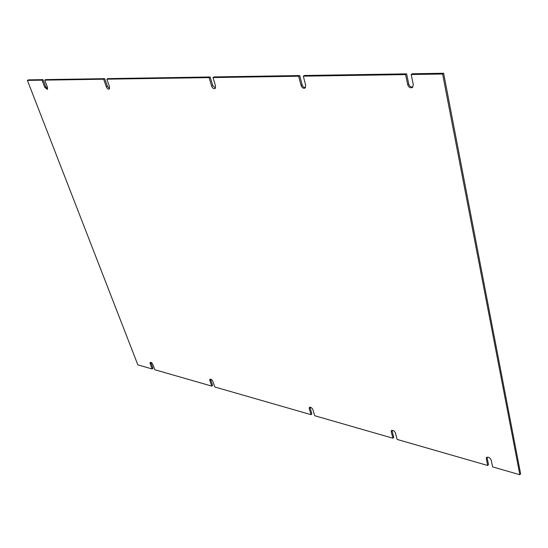 <?xml version="1.0" encoding="UTF-8"?>
<svg xmlns="http://www.w3.org/2000/svg" width="548" height="548" viewBox="0 0 548 548"><rect width="100%" height="100%" fill="white"/><g stroke="black" fill="none" stroke-linecap="round" stroke-linejoin="round"><path stroke-width="0.82" d="M310.031 407.794L309.223 408.596L311.065 414.678L311.867 413.877L309.949 407.157M210.603 379.778L209.788 380.483L211.775 386.121L212.583 385.415L210.487 379.134M150.926 362.968L150.118 363.625L152.159 368.975L152.961 368.318L150.782 362.338M43.039 79.645L28.414 79.878L27.4 80.392L42.025 80.166L43.039 79.645L45.751 86.755L47.649 88.886M104.709 78.665L45.785 79.604L44.765 80.124L103.668 79.22L104.709 78.665L107.394 86.303L109.593 88.612M210.131 76.987L107.874 78.617L106.833 79.172L209.076 77.611L210.131 76.987L212.706 85.502L215.487 88.098M299.715 75.562L214.069 76.925L213.008 77.549L298.66 76.234L299.715 75.562L302.126 84.83C302.804 86.728 303.928 87.659 305.483 87.625M406.609 73.857L304.373 75.487L303.325 76.165L405.575 74.597L406.609 73.857L408.74 84.029C409.52 86.31 410.911 87.303 412.904 87.002M443.627 73.268L412.212 73.768L411.185 74.507L442.613 74.028L443.627 73.268L520.6 473.719L519.846 474.732L492.611 466.896L491.186 460.025C489.905 457.553 488.337 456.724 486.473 457.539L486.281 458.635L487.72 465.492L397.122 439.428L395.45 432.968C394.327 430.783 392.985 429.995 391.43 430.605L391.245 431.776L392.923 438.222L314.703 415.727L312.874 409.623C311.867 407.671 310.702 406.924 309.38 407.383L309.223 408.596M487.72 465.492L488.487 464.512L487.014 457.176M392.923 438.222L393.717 437.345L391.984 430.31M311.065 414.678L214.802 386.991L212.816 381.34C211.932 379.648 210.959 378.963 209.898 379.271L209.788 380.483M211.775 386.121L154.837 369.742L152.796 364.379C151.974 362.838 151.104 362.18 150.186 362.42L150.118 363.625M152.159 368.975L137.843 364.858L27.4 80.392M42.025 80.166L44.737 87.283L45.751 86.755M44.765 80.124L47.477 87.262L47.265 89.379L44.737 87.283M103.668 79.22L106.36 86.865L107.394 86.303M106.833 79.172L109.518 86.844L109.189 89.084C108.1 89.345 107.161 88.605 106.36 86.865M209.076 77.611L211.651 86.125L212.706 85.502M213.008 77.549L215.583 86.098L215.049 88.557C213.651 88.968 212.521 88.159 211.651 86.125M298.66 76.234L301.078 85.509L302.126 84.83M303.325 76.165L305.729 85.474L305.031 88.077C303.332 88.66 302.01 87.803 301.078 85.509M405.575 74.597L407.712 84.769L408.74 84.029M411.185 74.507L413.308 84.735L412.452 87.461C410.322 88.317 408.746 87.427 407.712 84.769M442.613 74.028L519.846 474.732M487.049 457.662L486.281 458.635M392.039 430.899L391.245 431.776"/></g></svg>
